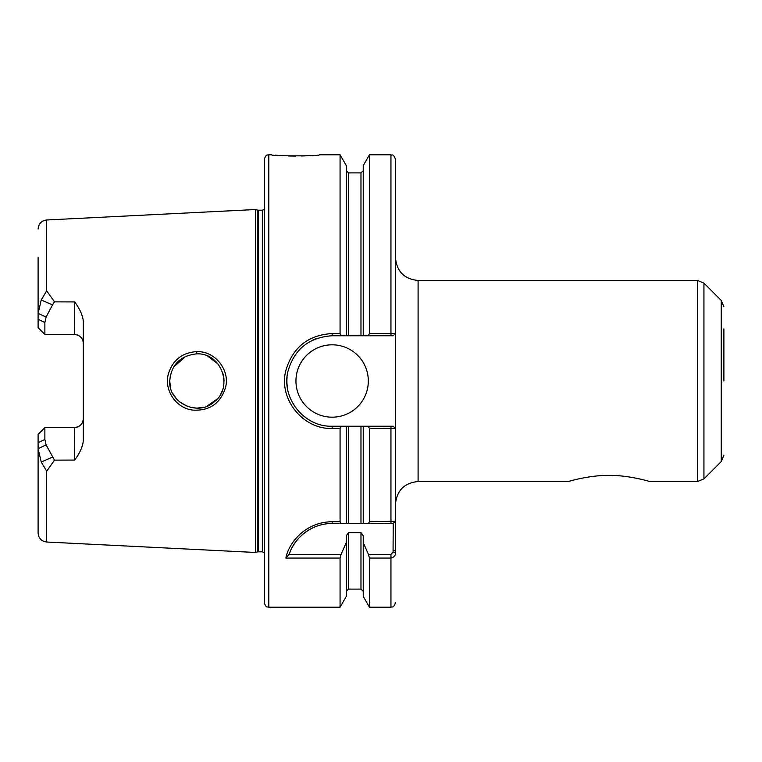 <?xml version="1.0" encoding="UTF-8"?>
<svg xmlns="http://www.w3.org/2000/svg" width="762" height="762" viewBox="0 0 762 762"><rect width="100%" height="100%" fill="white"/><g stroke="black" fill="none" stroke-linecap="round" stroke-linejoin="round"><path stroke-width="1.14" d="M723.9 381L723.9 328.86M649.71 481.536C649.681 481.508 628.812 475.117 609 475.402C589.188 475.117 568.319 481.508 568.281 481.536C568.319 481.508 589.188 475.117 609 475.402C628.812 475.117 649.681 481.508 649.71 481.536L697.535 481.536L697.535 280.464L418.09 280.464C404.355 279.121 396.821 271.577 395.478 257.842L395.478 333.499L395.478 257.842M368.17 426.234L369.456 428.454L395.449 428.501L393.211 426.234L332.146 426.234C303.714 427.13 280.978 397.545 288.017 371.151C294.361 349.139 309.067 337.347 332.146 335.766L363.245 335.766L363.245 165.564L369.456 154.81L390.954 154.81C392.192 155.762 393.03 152.857 395.478 159.334L395.478 504.158C396.821 490.423 404.355 482.879 418.09 481.536L418.09 280.464M568.281 481.536L418.09 481.536M395.297 521.408L393.211 523.494L393.059 552.059L390.954 554.393L368.446 554.393L369.456 558.07L390.954 558.07C394.154 557.251 395.659 555.441 395.478 552.66L395.478 433.026M395.449 428.501L395.478 521.246L369.456 521.732L368.446 523.494L393.211 523.494M703.936 478.888L703.936 283.112L721.252 300.428L721.252 461.572L703.936 478.888L697.535 481.536M38.1 434.378L38.1 448.666L41.243 462.029L46.692 471.192L54.483 460.143L46.101 444.903L44.872 439.493L44.882 427.596L38.1 434.378L44.882 427.596L74.285 427.596C79.886 426.958 82.906 423.939 83.334 418.548A9.049 9.049 0 0 1 74.285 427.596L74.743 460.067C80.429 452.152 83.296 445.275 83.334 439.436L83.334 322.555C83.296 316.725 80.429 309.848 74.743 301.933L74.285 334.404C79.886 335.042 82.906 338.061 83.334 343.452A9.049 9.049 0 0 0 74.285 334.404L44.882 334.404L44.872 322.507L46.101 317.097L52.492 304.886L41.243 299.971L38.1 313.334L38.1 327.622L44.882 334.404L38.1 327.622M41.243 462.029L52.492 457.114M46.101 444.903L38.1 448.666L38.1 532.99C38.576 538.277 41.443 541.287 46.692 542.02L255.413 552.46L255.413 209.54L46.692 219.98L46.692 290.808L41.243 299.971M60.77 427.596L44.882 427.596M52.492 304.895L54.483 301.857L46.692 290.808M44.882 334.394L60.77 334.404M74.743 301.933L54.483 301.857M54.483 460.143L74.743 460.067M196.663 351.625C181.775 352.682 172.269 360.416 168.135 374.856C164.24 390.716 176.327 408.394 192.996 410.108C209.76 410.994 220.637 403.346 225.628 387.153C230.019 369.627 214.817 350.834 196.663 351.625L196.777 353.854C221.752 352.711 233.62 387.363 214.332 401.793C197.977 417.071 168.421 402.765 169.716 381.01C171.202 364.712 180.223 355.663 196.777 353.854M38.1 257.204L38.1 313.334L46.101 317.097M289.436 553.822C293.056 541.03 309.01 523.408 332.146 523.494L341.081 523.494L340.071 521.732L332.146 521.732C304.228 522.027 288.188 544.22 285.893 558.07L289.446 553.822M285.893 558.07L340.071 558.07L341.081 554.393L288.779 554.393M368.446 554.393L363.245 542.573L363.245 535.734L360.978 532.648L348.539 532.648L346.281 535.734L346.281 542.573L341.081 554.393M341.081 523.494L368.446 523.494M291.836 548.192A45.234 45.234 0 0 1 298.485 538.515M301.828 535.162A45.234 45.234 0 0 1 323.202 524.389M329.822 523.561A45.234 45.234 0 0 1 332.146 523.494L332.146 521.732M340.071 558.07L340.071 607.19L268.815 607.19C267.472 606.323 266.443 608.848 264.29 602.666L264.29 159.334C266.443 153.152 267.472 155.677 268.815 154.81L268.815 607.19M346.281 542.573L346.281 596.436L340.071 607.19M268.815 154.81L271.539 154.81C270.062 156.191 320.916 156.2 319.478 154.81L340.071 154.81L340.071 333.546L332.146 333.546C308.124 335.042 292.684 347.386 285.826 370.561C278.349 398.707 302.704 429.511 332.146 428.454L340.071 428.454L340.071 521.732M307.858 155.743L301.447 156.01M295.666 156.086L288.103 155.962M282.816 155.724L275.215 155.172M369.456 428.454L369.456 521.732M363.245 426.234L363.245 523.494L360.978 523.494L360.978 426.234M346.281 426.234L346.281 523.494L348.539 523.494L348.539 426.234M340.071 428.454L341.347 426.234M223.085 373.923L223.59 376.133M223.857 377.952L223.971 379.305M223.78 384.667L223.923 383.391M170.44 374.904L169.745 381L170.488 387.287M172.888 393.668L176.813 399.269M179.489 401.831L188.062 406.67M190.348 407.337L196.882 408.146L203.949 407.203M206.807 406.26L217.094 399.117M220.961 393.525L222.066 391.135M224.028 381L223.771 377.266M218.189 364.188L207.826 356.159M196.825 353.854L196.282 353.863M186.014 356.13L173.66 366.97M341.347 335.766L340.071 333.546M340.071 154.81L346.281 165.564L346.281 335.766M369.456 333.546L368.17 335.766L393.211 335.766L395.449 333.499L369.456 333.546L369.456 154.81M395.449 333.499L393.211 335.766L390.954 335.766L390.954 154.81M363.245 335.766L368.17 335.766M393.211 426.234L395.478 428.501M369.456 558.07L369.456 607.19L390.954 607.19C392.325 606.314 393.363 608.809 395.478 602.666M363.245 542.573L363.245 596.436L369.456 607.19M295.951 381A36.185 36.185 0 0 1 332.146 344.815A36.185 36.185 0 0 1 368.332 381A36.185 36.185 0 0 1 332.146 417.185A36.185 36.185 0 0 1 295.951 381M287.417 387.782A45.234 45.234 0 0 1 287.093 376.942M299.771 349.396A45.234 45.234 0 0 1 301.714 347.529M312.134 340.423A45.234 45.234 0 0 1 315.897 338.785M255.413 209.54L257.47 210.093L257.47 551.907L255.413 552.46M262.328 551.812L258.175 551.812L258.175 210.188L262.328 210.188L262.328 551.812L264.29 552.65M38.1 442.693L44.872 439.493M44.872 322.507L38.1 319.307M46.692 471.192L46.692 542.02M390.954 523.494L390.954 426.234M393.059 523.494L395.135 521.57M393.211 550.793L395.478 550.793M395.478 552.66L393.059 552.059M390.954 554.393L390.954 607.19M332.146 426.234L332.146 428.454M332.146 335.766L332.146 333.546M348.539 532.648L348.539 589.093L346.281 591.35M360.978 532.648L360.978 589.093L363.245 591.35M346.281 170.65L348.539 172.907L348.539 335.766M348.539 172.907L360.978 172.907L360.978 335.766M703.936 283.112L697.535 280.464M721.252 461.572L723.9 455.171M721.252 300.428L723.9 306.829M46.692 219.98C41.443 220.713 38.576 223.723 38.1 229.01M348.539 589.093L360.978 589.093M257.47 551.907L258.175 551.812M257.47 210.093L258.175 210.188M262.328 210.188L264.29 209.35M360.978 172.907L363.245 170.65"/></g></svg>
